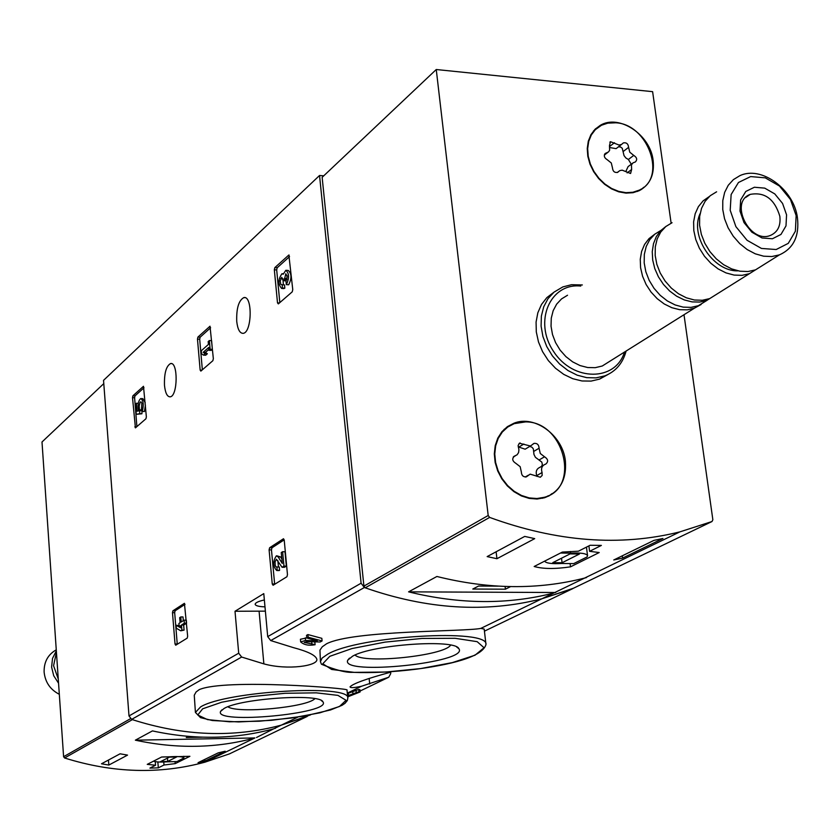 <?xml version="1.0" encoding="UTF-8"?>
<svg xmlns="http://www.w3.org/2000/svg" width="840" height="840" viewBox="0 0 840 840"><rect width="100%" height="100%" fill="white"/><g stroke="black" fill="none" stroke-linecap="round" stroke-linejoin="round"><path stroke-width="1.26" d="M273.084 585.26L272.255 583.989L269.105 549.853L269.619 547.764L283.49 538.745L284.214 540.025L287.469 574.602L286.944 576.723L273.084 585.26M278.324 303.901L277.505 302.862L274.334 269.798L274.848 267.593L288.855 255.014L292.761 289.601L292.236 291.837L278.324 303.901M235.011 611.258L238.707 653.205L241.647 657.048L263.865 663.873C287.553 670.446 318.329 665.879 316.838 659.264C315.777 655.368 307.976 651.494 293.444 647.64L270.721 640.574L267.708 636.625L263.781 593.618L235.011 611.258L265.377 611.142M323.736 175.822L319.536 175.487L361.095 583.223L364.361 587.517C426.562 609.389 485.762 613.137 541.957 598.752L573.562 588.189M319.536 175.487L103.541 380.352L129.003 715.953L131.639 719.397C183.309 736.102 233.216 738.014 281.348 725.12L310.538 714.882M236.733 321.416C237.668 329.417 239.82 333.396 243.17 333.344C252.021 332.671 252.703 295.166 243.821 297.602C238.686 300.447 236.323 308.385 236.733 321.416M164.483 385.371C165.312 393.036 167.213 396.858 170.184 396.837C177.87 396.228 178.227 361.316 170.52 363.573C166.152 366.125 164.136 373.38 164.483 385.371M135.429 427.875L132.51 397.688L132.898 395.819L143.483 386.295L146.359 416.85L145.95 418.751L135.429 427.875M200.865 371.102L200.151 370.094L197.474 339.108L197.915 337.082L210.011 326.214L213.339 358.638L212.877 360.685L200.865 371.102M175.718 645.215L175.035 644.018L172.484 612.686L172.914 610.806L184.422 603.32L187.656 636.226L187.215 638.127L175.718 645.215M326.634 643.734L322.287 646.779L319.956 650.087L320.429 661.7L322.077 658.087L327.663 654.202C358.281 635.901 489.405 628.131 485.971 644.543L484.197 629.087L480.827 628.394C465.171 631.743 353.147 630.231 326.634 643.734M306.768 637.907L300.426 639.261L300.657 641.897L305.55 640.479L305.298 637.844M307.913 634.567L308.165 637.224L322.088 640.952L321.836 638.327L307.913 634.567L306.526 635.345L306.779 637.99L317.289 640.857L305.55 640.479M311.682 641.812L311.881 643.933L315.094 644.731L314.853 642.117L313.845 641.875M356.044 690.27L356.276 692.622L358.985 691.793L358.754 689.441L347.351 693.609M358.985 691.793L355.677 693.389L360.108 691.961L359.867 689.598L358.806 689.955M199.196 689.65L196.066 692.002L194.261 695.247L195.416 712.425L200.634 706.881C226.002 691.1 351.362 683.907 347.802 698.198L346.994 690.05C351.425 688.37 224.794 678.395 199.196 689.65M391.534 671.696L390.338 672.273C366.387 678.783 352.957 683.645 350.049 686.857C350.364 688.044 354.155 687.845 361.431 686.27L388.752 677.229L390.726 673.596L390.579 672.178M311.881 643.933L304.185 642.422L306.789 641.655L320.145 641.991L322.088 640.952M347.676 696.864L360.108 691.961M356.276 692.622L348.526 695.499L348.296 693.158M352.979 694.207L352.748 691.866M347.592 696.014L356.129 693.452L347.666 696.812M315.094 644.731C308.794 645.865 303.986 644.921 300.668 641.897M308.165 637.224L306.779 637.99M348.526 695.499L347.582 695.95M352.663 656.135C372.645 644.553 455.185 638.82 458.829 648.659C470.075 662.582 339.591 676.074 347.76 660.167L352.663 656.135M450.597 645.12C444.549 655.778 363.132 664.209 355.047 655.022M224.123 708.446C240.755 698.408 320.145 693.168 322.938 701.841C332.451 713.58 213.423 724.71 220.595 711.396L224.123 708.446M314.906 698.649C307.115 707.322 237.206 713.853 227.923 706.776M264.359 599.96C258.342 601.314 255.276 602.752 255.161 604.296C255.57 605.787 258.846 606.648 264.988 606.858M136.889 426.615L134.61 397.772L134.999 395.903L144.018 387.765M139.944 410.676L142.044 410.75L141.918 413.763L136.259 414.32L139.808 413.69L139.178 405.993L140.154 402.181L140.973 401.804L141.866 403.2L141.488 409.437L142.328 411.432L144.448 411.506L145.415 405.132M141.918 413.763L139.808 413.69M141.697 409.952L139.881 409.878M141.624 409.112L141.834 403.084M141.141 398.591L142.853 398.654L145.215 402.665M138.327 403.316L136.469 403.242L137.099 411.191L138.537 410.928C137.592 404.712 138.327 400.596 140.732 398.57C143.378 400.25 143.913 404.544 142.328 411.432M136.469 403.242L135.45 404.145L136.259 414.32M279.825 302.6L276.685 269.945L277.2 267.74L289.538 256.62M282.156 284.792L284.519 284.928L284.834 288.162L282.471 288.026L282.156 284.792L280.76 284.34L280.245 280.98L281.746 277.337L283.112 280.675L284.466 279.489L285.789 273.745L287.228 276.591L286.01 281.389L286.325 284.634L288.697 284.77C291.837 278.292 291.669 273.504 288.215 270.438L286.377 270.322M283.374 284.865L282.954 279.121M287.049 275.373L286.839 279.625L285.485 280.822L283.112 280.675M286.839 279.625L284.466 279.489M282.471 288.026L281.642 288.456C277.956 284.183 278.072 279.279 281.978 273.725L283.227 274.218L285.831 270.281C289.286 273.357 289.454 278.145 286.325 284.634M284.834 288.162L283.469 288.561M202.346 369.82L199.689 339.224L200.141 337.197L210.609 327.747M208.866 349.387L205.433 352.422L207.344 353.776L205.674 355.236L203.448 355.131L205.107 353.671L203.196 352.317L208.698 347.456L208.95 350.28L210.126 349.251L209.359 340.546L208.184 341.596L208.435 344.421L201.285 350.763L201.547 353.776L203.448 355.131M207.344 353.776L205.107 353.671M205.433 352.422L203.196 352.317M209.359 340.546L211.596 340.662L212.363 349.356L211.186 350.385L208.95 350.28M212.363 349.356L210.126 349.251M274.659 584.283L271.467 549.885L271.971 547.796L284.193 539.847M276.895 566.99L279.269 567.01L279.584 570.36L277.211 570.339L276.895 566.99L275.961 566.864L275.173 565.194L275.079 561.792L276.433 559.251L282.082 567.273L283.962 566.107L282.608 551.712L281.253 552.583L282.272 563.43L278.166 556.92L276.35 555.828C272.706 561.582 272.843 566.486 276.759 570.528L277.211 570.339M278.492 567.01L277.809 560.469M282.608 551.712L284.991 551.744L286.346 566.129L284.466 567.294L282.082 567.273M286.346 566.129L283.962 566.107M276.906 555.828L280.539 556.941L281.862 559.03M279.584 570.36L278.576 570.538M177.261 644.259L174.678 612.696L175.098 610.806L185.01 604.359M184.097 620.162L186.302 620.151L186.564 623.238L183.666 625.054L184.086 630.105L180.758 630.808L181.881 630.105L181.461 625.065L184.349 623.238L184.097 620.162L181.209 621.989L180.799 616.949L179.676 617.663L180.096 622.702L178.899 623.458L179.151 626.525L180.348 625.769L180.506 627.743L176.127 625.223L176.379 628.278L180.758 630.808M184.086 630.105L181.881 630.105M183.666 625.054L181.461 625.065M186.564 623.238L184.349 623.238M180.799 616.949L183.005 616.949L183.309 620.655M180.411 626.525L179.151 626.525M176.127 625.223L179.078 625.653M158.319 767.865L163.989 765.02L175.224 763.623L189.903 756.315L161.595 757.029L147.252 764.369L155.547 765.24L149.909 768.096L158.319 767.865L157.847 761.953M103.782 383.618L42 441.987L63.599 756.703L64.585 757.985C112.823 773.073 159.6 774.47 204.908 762.185L229.478 753.869L307.293 716.404L281.348 725.12L273.704 728.826C234.959 739.305 194.544 739.998 152.45 730.905L135.366 740.177C176.831 749.06 216.678 748.314 254.909 737.94L135.366 740.177M64.585 757.985L132.352 719.628C183.782 736.124 233.457 737.95 281.348 725.12L297.875 717.108M108.833 765.062L101.493 763.791L120.078 753.806L127.544 755.107L108.833 765.062L108.465 760.043M225.194 751.233L204.918 761.082L198.041 762.699L218.211 752.861L225.194 751.233M256.505 737.499L273.704 728.826M56.27 649.813C47.912 654.57 43.869 662.014 44.121 672.137C45.224 682.269 50.285 689.65 59.315 694.302M56.333 650.832L52.521 658.413L51.608 667.065L53.708 675.707L58.559 683.235M56.438 652.344L53.571 665.721L58.275 679.077M155.547 765.24L155.264 761.649M163.989 765.02L163.758 762.006M175.224 763.623L175.056 761.597M153.573 761.135C155.704 762.058 160.409 762.279 167.674 761.796L177.051 761.544L183.908 757.953C183.026 756.641 178.196 756.252 169.407 756.798L162.729 756.966M169.365 757.155L160.545 761.628L167.716 761.439L176.589 756.976L169.365 757.155M167.454 758.121L167.716 761.439M204.771 759.413L204.918 761.082M188.422 736.397L186.26 737.52L202.115 737.174M275.32 728.385L274.596 728.396M589.596 551.324L601.367 545.412L590.131 545.265L578.434 551.187L562.338 552.09L534.167 566.496C543.018 569.016 555.135 569.121 570.497 566.843L599.214 552.542L589.596 551.324L588.903 545.885M684.001 314.717L712.856 519.76L711.984 521.535L679.885 531.867C620.235 546.735 556.815 541.916 489.626 517.409L488.187 515.508L436.254 69.52L652.617 91.665L671.118 223.146M711.984 521.535L572.114 588.882L541.957 598.752C486.045 613.074 427.13 609.43 365.221 587.822L363.909 586.11L322.14 177.334L436.254 69.52M653.94 540.383L662.938 538.493L622.587 558.106L613.756 559.976L653.94 540.383M487.158 556.595L524.727 536.413L534.712 538.629L496.933 558.716L487.158 556.595M586.509 577.574L584.577 578.077C538.157 589.964 488.922 589.438 436.905 576.481L408.587 591.853C459.669 604.401 508.074 604.779 553.812 592.998L585.638 577.574M607.961 374.514L599.634 379.092L591.108 381.098L582.015 380.971L572.764 378.704L563.798 374.409L555.524 368.267L548.331 360.57L542.567 351.656L538.493 341.964L536.298 331.947L536.077 322.056L537.841 312.764L541.485 304.49L546.851 297.612L553.665 292.435M565.404 461.108C566.759 479.661 559.787 491.873 544.488 497.763L537.002 499.023L529.158 498.393L521.346 495.905L513.944 491.663L507.329 485.898L501.827 478.863L497.7 470.925L495.149 462.462L494.308 453.894L495.212 445.651L497.794 438.123L501.942 431.676L507.444 426.615L514.017 423.192C534.828 414.708 562.947 435.582 565.404 461.108M653.131 160.472C654.601 174.594 650.045 184.632 639.461 190.565L633.055 192.696L626.031 193.127L618.712 191.825L611.468 188.843L604.653 184.328L598.605 178.5L593.639 171.654L589.974 164.115L587.811 156.272L587.244 148.502L588.304 141.183L590.94 134.684L594.993 129.318L600.275 125.349C619.08 113.799 650.433 134.788 653.131 160.472M643.639 187.32L641.434 189.472M595.591 128.751L598.248 127.186M552.006 493.616L548.615 496.167M507.286 426.731L514.017 423.192M796.142 215.586L795.375 231.242L788.267 243.359L776.181 249.522L761.471 248.441L747.065 240.282L735.893 226.643L730.202 210.284L731.136 194.523L738.454 182.501L750.655 176.578L765.282 177.849L779.468 186.029L790.461 199.479L796.142 215.586M786.566 214.82L785.999 225.887L780.969 234.434L772.412 238.76L762.038 237.983L751.884 232.208L744.009 222.6L739.998 211.071L740.639 199.952L745.784 191.457L754.394 187.247L764.726 188.129L774.774 193.904L782.554 203.416L786.566 214.82M797.444 217.802C799.501 236.187 793.485 248.546 779.394 254.877L771.803 256.547L763.644 256.19L755.297 253.827L747.191 249.564L739.715 243.6L733.257 236.219L728.112 227.808L724.553 218.768L722.757 209.548L722.788 200.603L724.658 192.381L728.259 185.273L733.404 179.624L739.841 175.686C761.334 165.354 793.905 189.347 797.444 217.802M764.704 264.096L755.517 269.861L747.999 271.53L739.914 271.205L731.661 268.905L723.65 264.716L716.279 258.846L709.895 251.591L704.833 243.296L701.348 234.381L699.594 225.288L699.657 216.458L701.537 208.331L705.117 201.306L710.231 195.709L716.615 191.803M737.94 270.837C713.318 271.73 689.609 235.924 700.077 213.675M758.583 267.928L749.406 273.683L742.035 275.342L734.107 275.079L726.012 272.906L718.126 268.905L710.829 263.256L704.476 256.252L699.374 248.209L695.762 239.516L693.808 230.591L693.609 221.865L695.174 213.749L698.397 206.63L703.143 200.834L709.17 196.623M718.756 292.919L709.706 298.599L702.324 300.269L694.407 300.006L686.332 297.801L678.51 293.769L671.317 288.089L665.112 281.054L660.208 273L656.838 264.327L655.179 255.476L655.295 246.866L657.184 238.928L660.734 232.05L665.784 226.559L672.063 222.716M715.859 294.735L706.828 300.405L699.71 302.054L692.087 301.896L684.296 299.933L676.694 296.237L669.638 290.997L663.453 284.424L658.424 276.843L654.78 268.59L652.701 260.053L652.26 251.633L653.489 243.695L656.313 236.628L660.597 230.727L666.151 226.254M707.144 300.279L698.387 305.697L691.037 307.377L683.151 307.125L675.129 304.941L667.349 300.951L660.198 295.323L654.045 288.341L649.173 280.34L645.834 271.73L644.196 262.93L644.322 254.384L646.212 246.488L649.761 239.652L654.791 234.181L661.049 230.349M701.127 304.49L694.407 308.196L687.288 309.844L679.644 309.687L671.853 307.703L664.262 303.986L657.237 298.715L651.084 292.12L646.118 284.508L642.569 276.244L640.584 267.719L640.259 259.308L641.613 251.433L644.574 244.429L648.984 238.634L654.654 234.297M610.932 360.56L602.259 366.009L595.214 367.679L587.696 367.531L580.051 365.568L572.68 361.882L565.919 356.643L560.123 350.123L555.576 342.626L552.5 334.53L551.04 326.245L551.271 318.161L553.172 310.674L556.637 304.164L561.509 298.935L567.525 295.239M624.488 352.055C615.562 381.644 572.996 381.738 553.591 351.477C533.306 321.783 550.043 282.702 580.776 286.052M626.105 351.046C622.86 363.195 615.783 371.469 604.863 375.858L596.085 377.874L586.719 377.654L577.206 375.186L568.029 370.566L559.629 364.035L552.416 355.908L546.756 346.574L542.913 336.483L541.097 326.161L541.37 316.092L543.722 306.779L548.016 298.651L554.043 292.12L562.863 286.902L571.525 284.707L582.341 284.959M779.835 216.269C780.875 225.677 777.819 232.029 770.669 235.316C749.921 244.514 728.752 202.031 750.225 194.387C764.747 191.762 774.617 199.059 779.835 216.269M570.497 566.843L570.087 563.577M544.603 561.162C546.063 563.241 551.712 564.018 561.54 563.493L573.71 563.609L587.034 556.962L587.549 555.734C586.572 553.486 580.923 552.625 570.591 553.15L560.511 553.025M570.392 551.492L570.591 553.15M562.075 562.758L579.442 554.012L570.045 553.896L552.762 562.663L562.075 562.758L561.519 558.222M622.293 555.807L622.587 558.106M496.125 551.786L496.933 558.716M498.278 586.152L478.569 586.047L472.794 589.04L505.428 589.197L510.542 586.614M408.587 591.853L555.712 592.505M505.103 586.477L505.428 589.197M615.825 122.787C648.228 124.215 667.18 178.248 639.23 190.155L632.909 192.255L625.968 192.675L618.744 191.394L611.583 188.454L604.852 183.992L598.889 178.248L593.975 171.476L590.363 164.031L588.221 156.282L587.664 148.607L588.714 141.383L591.308 134.967L595.319 129.675L601.503 125.234L607.772 123.144L615.825 122.787M606.365 152.943L608.506 151.924L609.651 150.213L609.462 145.614L610.47 141.697L618.996 145.026L621.432 144.532L623.417 142.884C626.482 142.359 628.215 143.85 628.593 147.357L629.769 152.197L633.749 155.4C636.951 157.458 637.497 159.642 635.376 161.941L633.014 162.855L631.438 164.882L631.627 169.512L630.577 173.492L622.167 170.163L619.742 170.636L617.631 172.368C614.544 172.872 612.822 171.371 612.465 167.853L611.289 162.981L607.278 159.758C604.065 157.721 603.509 155.526 605.609 153.206L604.548 154.35M641.162 189.073L638.726 190.911M593.471 130.998L595.885 129.119M609.956 147.599L616.098 148.638L617.179 147.809M631.281 164.22L628.383 159.474L625.895 158.004L624.036 155.621L622.262 148.271L620.424 146.916L618.419 146.853M632.341 163.422L628.078 166.635L625.769 171.633M525.599 421.901C564.06 421.334 580.954 488.145 544.331 497.291L536.928 498.53L529.179 497.91L521.462 495.453L514.154 491.274L507.623 485.572L502.183 478.632L498.11 470.788L495.59 462.431L494.76 453.968L495.653 445.83L498.215 438.396L502.31 432.022L507.738 427.035L514.227 423.644L525.599 421.901M514.962 455.889L517.104 454.776L518.574 452.592L518.931 449.768L518.133 445.494L519.435 443.247L530.439 446.009L534.072 443.373C537.212 443.121 538.881 444.738 539.07 448.235L540.278 453.506L544.53 456.781C548.216 459.207 548.594 461.675 545.675 464.153L545.066 464.331C541.863 465.801 540.865 468.542 542.062 472.542L542.147 475.451L540.309 477.246L530.166 474.138L526.323 476.879C523.183 477.078 521.535 475.451 521.356 471.975L520.149 466.662L515.865 463.365C512.159 460.95 511.77 458.483 514.7 455.963L513.481 456.781M548.373 495.716L544.646 497.721M504.021 429.45L507.57 427.151M526.88 448.14L525.147 449.19L518.207 446.88M541.684 466.294L542.336 464.31L541.779 462.074L535.416 457.317L533.967 454.461L533.347 448.906L532.035 447.258L529.778 446.407M543.301 465.36L539.711 467.439C536.529 468.909 535.521 471.639 536.707 475.629L542.062 472.542M536.938 476.406L536.707 475.629M361.095 583.223L267.708 636.625M238.707 653.205L129.003 715.953M241.647 657.048L131.639 719.397M388.752 677.229L360.014 691.058M348.485 696.612L347.687 697M572.849 588.588L484.439 631.155M364.361 587.517L270.721 640.574M329.826 656.303L352.002 648.543L385.067 642.117L422.1 638.442L455.102 638.295L477.162 641.666L484.06 647.735L475.01 655.211L452.33 662.613L420.641 668.577L385.822 672.032L354.207 672.368L331.663 669.459L322.781 663.768L329.826 656.303M202.64 708.813L221.666 702.23L251.234 696.654L285.191 693.284L316.27 692.843L337.943 695.373L346.038 700.287L339.433 706.514L319.882 712.824L291.396 718.032L259.319 721.224L229.488 721.791L207.501 719.607L197.757 715.008L202.64 708.813M369.716 684.023L369.159 678.542M263.865 663.873L259.098 611.279M136.5 426.951L134.809 426.888M134.61 397.772L132.51 397.688M134.999 395.903L132.898 395.819M279.405 302.967L277.505 302.862M276.685 269.945L274.334 269.798M277.2 267.74L274.848 267.593M289.181 255.15L288.656 255.119M282.86 278.702L280.718 278.576M286.734 278.534L284.361 278.387M201.947 370.167L200.151 370.094M199.689 339.224L197.474 339.108M200.141 337.197L197.915 337.082M274.627 584.01L272.255 583.989M271.467 549.885L269.105 549.853M271.971 547.796L269.619 547.764M280.539 556.941L278.166 556.92M177.23 644.007L175.035 644.018M174.678 612.696L172.484 612.686M175.098 610.806L172.914 610.806M130.442 718.736L63.599 756.703M365.221 587.822L489.626 517.409M363.909 586.11L488.187 515.508M609.725 146.402L614.471 142.727M623.249 151.463L628.593 147.357M628.383 159.474L633.749 155.4M627.123 172.893L631.627 169.512M617.452 172.452L618.398 171.738M518.585 447.237L523.866 444.034M533.746 451.406L539.07 448.235M539.186 459.921L544.53 456.781M525.808 476.994L527.73 475.881M553.812 592.998L480.827 628.394M361.431 686.291L347.298 693.137M485.971 644.543C482.895 655.137 459.711 663.348 416.419 669.175C393.046 672.074 371.826 673.124 352.758 672.336C345.975 672.725 335.548 670.037 321.457 664.262L320.429 661.7M349.482 658.13L347.76 660.167M456.719 647.021L458.829 648.659M347.802 698.198L347.34 700.529L344.999 703.332L342.048 705.317L330.572 709.947L304.185 716.069L271.341 720.332L238.56 721.938L212.384 720.521L200.508 717.644L195.416 712.425M221.949 709.821L220.595 711.396M321.332 700.55L322.938 701.841M245.028 297.675L243.821 297.602M171.497 363.615L170.52 363.573M283.332 273.808L282.513 273.756M284.004 288.593L281.642 288.456M279.132 570.549L276.759 570.528M254.909 737.94L204.908 762.185M183.771 756.263L183.908 757.953M584.577 578.077L679.885 531.867M600.275 125.349L597.398 127.638M779.394 254.877L755.517 269.861M749.406 273.683L709.706 298.599M706.828 300.405L698.387 305.697M694.407 308.196L602.259 366.009M604.863 375.858L599.634 379.092M750.225 194.387L745.658 197.484M586.457 547.124L587.549 555.734M639.23 190.155L637.466 191.447M604.327 155.096L607.677 152.502M609.84 142.18L610.47 141.697M616.098 148.638L621.432 144.532M622.797 143.357L623.417 142.884M617.232 172.526L618.618 171.486M604.978 153.689L605.609 153.206M544.331 497.291L542.546 498.278M513.261 457.055L515.434 455.753M519.078 443.531L520.086 442.921M525.147 449.19L530.439 446.009M533.075 443.971L534.072 443.373M525.21 477.015L528.36 475.188M513.67 456.582L514.7 455.963"/></g></svg>
